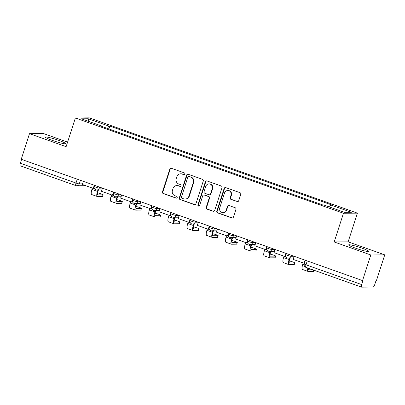 <?xml version="1.0" encoding="UTF-8"?>
<svg xmlns="http://www.w3.org/2000/svg" width="405" height="405" viewBox="0 0 405 405"><rect width="100%" height="100%" fill="white"/><g stroke="black" fill="none" stroke-linecap="round" stroke-linejoin="round"><path stroke-width="0.61" d="M184.791 174.039A0.931 0.891 -90.5 0 0 184.234 172.854L171.421 168.298A1.337 1.271 -90.5 0 0 169.806 169.133L162.461 191.874A1.337 1.271 -90.5 0 0 163.261 193.57L176.074 198.121A0.931 0.891 -90.5 0 0 177.203 197.539A0.931 0.891 -90.5 0 0 176.646 196.354L174.985 195.762A4.268 4.075 -90.5 0 1 172.434 190.35L173.046 188.457A4.268 4.075 -90.5 0 1 178.21 185.784L179.866 186.371A0.931 0.891 -90.5 0 0 181 185.789A0.931 0.891 -90.5 0 0 180.438 184.604L178.782 184.012A4.268 4.075 -90.5 0 1 176.226 178.6L176.838 176.707A4.268 4.075 -90.5 0 1 182.007 174.034L183.662 174.621A0.931 0.891 -90.5 0 0 184.791 174.039M361.908 248.123A10.601 1.043 17.9 0 0 348.649 244.888A10.601 1.043 17.9 0 0 355.565 248.174A10.601 1.043 17.9 0 0 368.823 251.409A10.601 1.043 17.9 0 0 361.908 248.123M58.69 140.348A10.601 1.043 17.9 0 0 45.431 137.113A10.601 1.043 17.9 0 0 52.346 140.398A10.601 1.043 17.9 0 0 65.605 143.633A10.601 1.043 17.9 0 0 58.69 140.348M237.102 201.574A1.337 1.271 -90.5 0 0 238.717 200.738L240.778 194.359A1.337 1.271 -90.5 0 0 239.978 192.669L225.747 187.611A1.337 1.271 -90.5 0 0 224.137 188.446L216.791 211.187A1.337 1.271 -90.5 0 0 217.586 212.878L231.817 217.936A1.337 1.271 -90.5 0 0 233.432 217.1L235.923 209.395A1.337 1.271 -90.5 0 0 235.123 207.704L229.033 205.537A1.337 1.271 -90.5 0 0 227.418 206.373L226.187 210.195A3.569 3.407 -90.5 0 1 222.988 212.615A3.569 3.407 -90.5 0 1 219.733 207.902L224.567 192.932A3.569 3.407 -90.5 0 1 227.767 190.507A3.569 3.407 -90.5 0 1 231.022 195.22L230.217 197.716A1.337 1.271 -90.5 0 0 231.012 199.412L237.507 201.574A1.337 1.271 -90.5 0 0 237.725 201.624M343.465 213.258L334.196 241.962L370.808 254.978L362.536 280.589L21.232 159.276L29.504 133.665L66.116 146.676L75.386 117.971L343.465 213.258L357.407 213.141L89.328 117.855L75.386 117.971M203.275 181.03A1.337 1.271 -90.5 0 0 202.475 179.339L188.244 174.277A1.337 1.271 -90.5 0 0 186.629 175.112L179.283 197.858A1.337 1.271 -90.5 0 0 180.083 199.549L194.314 204.606A1.337 1.271 -90.5 0 0 195.929 203.771L203.275 181.03M206.995 180.944L221.226 186.001A1.337 1.271 -90.5 0 1 222.026 187.692L214.68 210.438A1.337 1.271 -90.5 0 1 213.065 211.273L206.975 209.107A1.337 1.271 -90.5 0 1 206.175 207.416L209.157 198.192A1.337 1.271 -90.5 0 0 208.357 196.501L204.317 195.063A1.337 1.271 -90.5 0 0 202.702 195.898L199.604 205.502A0.931 0.891 -90.5 0 1 198.769 206.135A0.931 0.891 -90.5 0 1 197.913 204.9L205.381 181.779A1.337 1.271 -90.5 0 1 206.995 180.944M370.808 254.978L384.75 254.856L376.478 280.473L376.068 280.478L374.782 284.467A2.719 0.769 109.6 0 1 373.137 287.049L361.635 287.145A2.719 0.769 109.6 0 1 361.554 287.13L305.902 267.351A2.719 0.769 -70.4 0 1 305.998 264.794L361.655 284.578A2.719 0.769 109.6 0 0 361.554 287.13M67.584 142.125L43.446 133.544L29.504 133.665M384.75 254.856L348.138 241.846L357.407 213.141M362.536 280.589L362.941 280.589L361.655 284.578M20.331 165.832A2.719 0.769 -70.4 0 1 20.25 165.817A2.719 0.769 -70.4 0 1 20.346 163.266L76.003 183.045A2.719 0.268 17.9 0 0 79.274 183.91L82.509 183.885M21.592 159.408L20.346 163.266M102.04 126.497L102.04 126.152L81.4 118.817L88.229 118.756L108.869 126.097L107.396 128.405M329.462 206.985L330.753 204.96L331.71 204.955L109.826 126.087L108.869 126.097M330.753 204.96L351.393 212.296L344.569 212.357L323.924 205.021L322.972 205.026L101.088 126.163L102.04 126.152M334.196 241.962L348.138 241.846M108.904 128.937L109.826 126.087M88.229 118.756L88.867 121.47M184.159 174.646A0.931 0.891 -90.5 0 1 184.067 174.621L182.412 174.028A4.268 4.075 -90.5 0 0 181.07 173.806L180.665 173.806M176.869 185.556L177.274 185.551A4.268 4.075 -90.5 0 1 178.615 185.779L180.276 186.371A0.931 0.891 -90.5 0 0 180.367 186.396M171.204 168.242A1.337 1.271 -90.5 0 0 170.211 169.128L162.866 191.874A1.337 1.271 -90.5 0 0 163.666 193.565L176.479 198.121A0.931 0.891 -90.5 0 0 176.57 198.146M188.026 174.221A1.337 1.271 -90.5 0 0 187.039 175.112L179.693 197.853A1.337 1.271 -90.5 0 0 180.488 199.543L194.719 204.601A1.337 1.271 -90.5 0 0 194.937 204.657M188.998 176.519A0.931 0.891 -90.5 0 0 187.869 177.101L181.42 197.068A0.931 0.891 -90.5 0 0 181.982 198.253L183.728 198.87A4.268 4.075 -90.5 0 0 188.892 196.202L193.301 182.554A4.268 4.075 -90.5 0 0 190.75 177.142L189.408 176.514A0.931 0.891 -90.5 0 0 189.115 176.469L188.705 176.469M185.07 199.098L185.475 199.093A4.268 4.075 -90.5 0 0 189.302 196.197L188.892 196.202M189.408 176.514L191.155 177.137A4.268 4.075 -90.5 0 1 193.706 182.554L189.302 196.197M203.897 194.992L204.307 194.987A1.337 1.271 -90.5 0 1 204.727 195.058L208.767 196.496A1.337 1.271 -90.5 0 1 209.562 198.187L206.585 207.411A1.337 1.271 -90.5 0 0 207.38 209.101L213.47 211.268A1.337 1.271 -90.5 0 0 213.688 211.324M206.783 180.888A1.337 1.271 -90.5 0 0 205.791 181.774L198.323 204.895A0.931 0.891 -90.5 0 0 198.971 206.11M212.245 188.619A3.569 3.407 -90.5 0 0 208.99 183.905A3.569 3.407 -90.5 0 0 205.796 186.325L204.09 191.6A1.337 1.271 -90.5 0 0 204.889 193.296L208.929 194.729A1.337 1.271 -90.5 0 0 210.544 193.894L212.245 188.619L212.655 188.619A3.569 3.407 -90.5 0 0 209.4 183.9L208.99 183.905M209.35 194.8L209.755 194.795A1.337 1.271 -90.5 0 0 210.949 193.894L210.544 193.894M212.655 188.619L210.949 193.894M227.767 190.507L228.172 190.502A3.569 3.407 -90.5 0 1 231.427 195.22L230.622 197.716A1.337 1.271 -90.5 0 0 231.417 199.407L237.507 201.574M222.988 212.615L223.398 212.615A3.569 3.407 -90.5 0 0 226.592 210.19L226.187 210.195M228.82 205.482A1.337 1.271 -90.5 0 0 227.828 206.368L226.592 210.19M225.534 187.555A1.337 1.271 -90.5 0 0 224.542 188.441L217.196 211.182A1.337 1.271 -90.5 0 0 217.996 212.873L232.227 217.93A1.337 1.271 -90.5 0 0 232.44 217.986M98.43 189.98L97.975 191.398A3.67 1.038 109.6 0 0 97.843 194.845A3.67 1.038 109.6 0 0 97.949 194.866L103.012 194.82A3.058 0.299 17.9 0 0 103.153 194.78A3.058 0.299 17.9 0 0 100.916 193.747A3.058 0.299 17.9 0 0 97.605 192.861M103.153 194.78L102.617 196.45A3.058 0.299 -162.1 0 1 102.47 196.496L97.408 196.536A5.437 1.534 -70.4 0 1 97.251 196.511A5.437 1.534 -70.4 0 1 97.448 191.403L97.904 189.985M94.097 187.378L93.778 188.371L93.246 188.376L82.316 184.493L83.329 181.349M93.246 188.376L94.264 185.237M97.251 196.511L91.722 194.547A5.437 1.534 -70.4 0 1 91.92 189.439L92.36 188.062M117.597 196.795L117.141 198.212A3.67 1.038 109.6 0 0 117.01 201.66A3.67 1.038 109.6 0 0 117.116 201.675L122.178 201.634A3.058 0.299 17.9 0 0 122.32 201.589A3.058 0.299 17.9 0 0 120.082 200.561A3.058 0.299 17.9 0 0 116.772 199.675M122.32 201.589L121.783 203.264A3.058 0.299 -162.1 0 1 121.637 203.305L116.574 203.35A5.437 1.534 -70.4 0 1 116.417 203.325A5.437 1.534 -70.4 0 1 116.615 198.217L117.07 196.8M113.263 194.192L112.944 195.185L112.413 195.19L101.478 191.302L102.495 188.163M112.413 195.19L113.43 192.051M116.417 203.325L110.889 201.361A5.437 1.534 -70.4 0 1 111.081 196.248L111.527 194.876M136.763 203.609L136.308 205.021A3.67 1.038 109.6 0 0 136.176 208.474A3.67 1.038 109.6 0 0 136.282 208.489L141.34 208.448A3.058 0.299 17.9 0 0 141.487 208.403A3.058 0.299 17.9 0 0 139.249 207.37A3.058 0.299 17.9 0 0 135.938 206.484M141.487 208.403L140.945 210.079A3.058 0.299 -162.1 0 1 140.803 210.119L135.741 210.16A5.437 1.534 -70.4 0 1 135.584 210.134A5.437 1.534 -70.4 0 1 135.776 205.026L136.237 203.614M132.43 201.007L132.111 201.999L131.579 202.004L120.644 198.116L121.662 194.972M131.579 202.004L132.597 198.86M135.584 210.134L130.056 208.17A5.437 1.534 -70.4 0 1 130.248 203.062L130.694 201.685M155.93 210.418L155.474 211.835A3.67 1.038 109.6 0 0 155.343 215.283A3.67 1.038 109.6 0 0 155.449 215.303L160.507 215.257A3.058 0.299 17.9 0 0 160.653 215.217A3.058 0.299 17.9 0 0 158.416 214.184A3.058 0.299 17.9 0 0 155.1 213.298M160.653 215.217L160.112 216.888A3.058 0.299 -162.1 0 1 159.97 216.933L154.907 216.974A5.437 1.534 -70.4 0 1 154.75 216.948A5.437 1.534 -70.4 0 1 154.943 211.84L155.404 210.423M151.597 207.816L151.278 208.808L150.746 208.813L139.811 204.93L140.829 201.786M150.746 208.813L151.764 205.674M154.75 216.948L149.222 214.984A5.437 1.534 -70.4 0 1 149.415 209.876L149.86 208.499M175.097 217.232L174.641 218.649A3.67 1.038 109.6 0 0 174.509 222.097A3.67 1.038 109.6 0 0 174.616 222.112L179.673 222.072A3.058 0.299 17.9 0 0 179.82 222.026A3.058 0.299 17.9 0 0 177.582 220.993A3.058 0.299 17.9 0 0 174.266 220.112M179.82 222.026L179.278 223.702A3.058 0.299 -162.1 0 1 179.137 223.742L174.074 223.788A5.437 1.534 -70.4 0 1 173.917 223.762A5.437 1.534 -70.4 0 1 174.109 218.649L174.57 217.237M170.763 214.63L170.439 215.622L169.913 215.627L158.978 211.739L159.995 208.6M169.913 215.627L170.93 212.488M173.917 223.762L168.389 221.798A5.437 1.534 -70.4 0 1 168.581 216.685L169.027 215.313M194.263 224.046L193.808 225.458A3.67 1.038 109.6 0 0 193.676 228.906A3.67 1.038 109.6 0 0 193.782 228.926L198.84 228.886A3.058 0.299 17.9 0 0 198.987 228.84A3.058 0.299 17.9 0 0 196.749 227.807A3.058 0.299 17.9 0 0 193.433 226.921M198.987 228.84L198.445 230.516A3.058 0.299 -162.1 0 1 198.298 230.556L193.241 230.597A5.437 1.534 -70.4 0 1 193.084 230.572A5.437 1.534 -70.4 0 1 193.276 225.464L193.732 224.051M189.93 221.444L189.606 222.436L189.079 222.441L178.144 218.553L179.162 215.409M189.079 222.441L190.092 219.297M193.084 230.572L187.555 228.607A5.437 1.534 -70.4 0 1 187.748 223.499L188.193 222.122M213.43 230.855L212.969 232.273A3.67 1.038 109.6 0 0 212.838 235.72A3.67 1.038 109.6 0 0 212.949 235.74L218.006 235.695A3.058 0.299 17.9 0 0 218.153 235.654A3.058 0.299 17.9 0 0 215.916 234.622A3.058 0.299 17.9 0 0 212.6 233.736M218.153 235.654L217.612 237.325A3.058 0.299 -162.1 0 1 217.465 237.37L212.407 237.411A5.437 1.534 -70.4 0 1 212.25 237.386A5.437 1.534 -70.4 0 1 212.443 232.278L212.898 230.86M209.096 228.253L208.772 229.245L208.246 229.25L197.311 225.367L198.323 222.223M208.246 229.25L209.258 226.111M212.25 237.386L206.717 235.421A5.437 1.534 -70.4 0 1 206.915 230.313L207.36 228.936M232.597 237.669L232.136 239.087A3.67 1.038 109.6 0 0 232.004 242.534A3.67 1.038 109.6 0 0 232.111 242.549L237.173 242.509A3.058 0.299 17.9 0 0 237.32 242.463A3.058 0.299 17.9 0 0 235.082 241.431A3.058 0.299 17.9 0 0 231.766 240.55M237.32 242.463L236.778 244.139A3.058 0.299 -162.1 0 1 236.631 244.18L231.574 244.225A5.437 1.534 -70.4 0 1 231.412 244.2A5.437 1.534 -70.4 0 1 231.609 239.087L232.065 237.674M228.263 235.067L227.939 236.059L227.413 236.064L216.478 232.176L217.49 229.038M227.413 236.064L228.425 232.921M231.412 244.2L225.884 242.236A5.437 1.534 -70.4 0 1 226.081 237.122L226.527 235.75M251.763 244.483L251.302 245.896A3.67 1.038 109.6 0 0 251.171 249.343A3.67 1.038 109.6 0 0 251.277 249.364L256.34 249.318A3.058 0.299 17.9 0 0 256.486 249.277A3.058 0.299 17.9 0 0 254.249 248.245A3.058 0.299 17.9 0 0 250.933 247.359M256.486 249.277L255.945 250.953A3.058 0.299 -162.1 0 1 255.798 250.994L250.741 251.034A5.437 1.534 -70.4 0 1 250.579 251.009A5.437 1.534 -70.4 0 1 250.776 245.901L251.232 244.488M247.425 241.881L247.106 242.873L246.579 242.878L235.644 238.99L236.657 235.847M246.579 242.878L247.592 239.735M250.579 251.009L245.05 249.045A5.437 1.534 -70.4 0 1 245.248 243.937L245.693 242.56M270.93 251.292L270.469 252.71A3.67 1.038 109.6 0 0 270.337 256.157A3.67 1.038 109.6 0 0 270.444 256.178L275.506 256.132A3.058 0.299 17.9 0 0 275.653 256.092A3.058 0.299 17.9 0 0 273.416 255.059A3.058 0.299 17.9 0 0 270.1 254.173M275.653 256.092L275.111 257.762A3.058 0.299 -162.1 0 1 274.965 257.808L269.907 257.848A5.437 1.534 -70.4 0 1 269.745 257.823A5.437 1.534 -70.4 0 1 269.943 252.715L270.398 251.297M266.591 248.69L266.272 249.682L265.746 249.688L254.811 245.805L255.823 242.661M265.746 249.688L266.758 246.549M269.745 257.823L264.217 255.859A5.437 1.534 -70.4 0 1 264.414 250.751L264.855 249.374M290.091 258.106L289.636 259.524A3.67 1.038 109.6 0 0 289.504 262.972A3.67 1.038 109.6 0 0 289.61 262.987L294.673 262.946A3.058 0.299 17.9 0 0 294.82 262.901A3.058 0.299 17.9 0 0 292.577 261.868A3.058 0.299 17.9 0 0 289.266 260.987M294.82 262.901L294.278 264.576A3.058 0.299 -162.1 0 1 294.131 264.617L289.069 264.662A5.437 1.534 -70.4 0 1 288.912 264.637A5.437 1.534 -70.4 0 1 289.109 259.524L289.565 258.112M285.758 255.504L285.439 256.497L284.912 256.502L273.977 252.614L274.99 249.475M284.912 256.502L285.925 253.358M288.912 264.637L283.384 262.668A5.437 1.534 -70.4 0 1 283.581 257.56L284.021 256.188M313.834 270.17L313.445 271.391A3.058 0.299 -162.1 0 1 313.298 271.431L308.235 271.471A5.437 1.534 -70.4 0 1 308.078 271.446A5.437 1.534 -70.4 0 1 307.815 268.029M304.428 263.311L293.144 259.428L294.157 256.284M304.074 263.316L305.092 260.172M308.078 271.446L302.55 269.482A5.437 1.534 -70.4 0 1 302.748 264.374L303.188 262.997M308.367 268.226A3.67 1.038 109.6 0 0 308.671 269.781A3.67 1.038 109.6 0 0 308.777 269.801L312.7 269.765M80.433 180.321L79.274 183.91A2.719 2.592 -90.5 0 1 75.983 185.611A2.719 0.769 -70.4 0 1 75.907 185.601A2.719 0.769 -70.4 0 1 76.003 183.045L77.249 179.187M291.261 255.256L290.932 256.274L294.05 256.249M272.094 248.442L271.765 249.465L274.884 249.434M252.928 241.633L252.598 242.651L255.717 242.625M233.761 234.819L233.432 235.837L236.555 235.811M214.599 228.01L214.27 229.027L217.389 228.997M195.433 221.196L195.104 222.213L198.222 222.188M176.266 214.382L175.937 215.399L179.056 215.374M157.099 207.573L156.77 208.59L159.889 208.56M137.933 200.758L137.604 201.776L140.722 201.751M118.766 193.944L118.437 194.962L121.556 194.937M99.6 187.135L99.271 188.153L102.389 188.123M94.578 185.348L94.228 186.442A2.719 0.268 17.9 0 0 96.36 187.409A2.719 0.268 17.9 0 0 99.271 188.153A2.719 2.592 89.5 0 1 95.98 189.854M113.744 192.162L113.395 193.256A2.719 0.268 17.9 0 0 115.526 194.223A2.719 0.268 17.9 0 0 118.437 194.962A2.719 2.592 89.5 0 1 115.147 196.663M132.911 198.971L132.562 200.065A2.719 0.268 17.9 0 0 134.693 201.037A2.719 0.268 17.9 0 0 137.604 201.776A2.719 2.592 89.5 0 1 134.313 203.477M152.077 205.786L151.723 206.879A2.719 0.268 17.9 0 0 153.859 207.846A2.719 0.268 17.9 0 0 156.77 208.59A2.719 2.592 89.5 0 1 153.48 210.291M171.244 212.6L170.89 213.693A2.719 0.268 17.9 0 0 173.026 214.66A2.719 0.268 17.9 0 0 175.937 215.399A2.719 2.592 89.5 0 1 172.646 217.1M190.411 219.409L190.056 220.502A2.719 0.268 17.9 0 0 192.193 221.469A2.719 0.268 17.9 0 0 195.104 222.213A2.719 2.592 89.5 0 1 191.813 223.914M209.577 226.223L209.223 227.316A2.719 0.268 17.9 0 0 211.359 228.283A2.719 0.268 17.9 0 0 214.27 229.027A2.719 2.592 89.5 0 1 210.98 230.728M228.744 233.037L228.39 234.131A2.719 0.268 17.9 0 0 230.526 235.097A2.719 0.268 17.9 0 0 233.432 235.837A2.719 2.592 89.5 0 1 230.146 237.538M247.911 239.846L247.556 240.94A2.719 0.268 17.9 0 0 249.693 241.906A2.719 0.268 17.9 0 0 252.598 242.651A2.719 2.592 89.5 0 1 249.313 244.352M267.077 246.66L266.723 247.754A2.719 0.268 17.9 0 0 268.859 248.721A2.719 0.268 17.9 0 0 271.765 249.465A2.719 2.592 89.5 0 1 268.48 251.166M286.244 253.474L285.889 254.568A2.719 0.268 17.9 0 0 288.026 255.535A2.719 0.268 17.9 0 0 290.932 256.274A2.719 2.592 89.5 0 1 287.646 257.975M307.243 260.936L305.998 264.794A2.719 0.268 17.9 0 1 304.226 263.954A2.719 2.719 0 0 0 305.902 267.351A2.719 0.769 -70.4 0 0 305.977 267.361M182.412 174.028L182.007 174.034M180.276 186.371L179.866 186.371M178.615 185.779L178.21 185.784M176.479 198.121L176.074 198.121M163.666 193.565L163.261 193.57M162.866 191.874L162.461 191.874M170.211 169.128L169.806 169.133M184.067 174.621L183.662 174.621M194.719 204.601L194.314 204.606M180.488 199.543L180.083 199.549M179.693 197.853L179.283 197.858M187.039 175.112L186.629 175.112M193.706 182.554L193.301 182.554M191.155 177.137L190.75 177.142M213.47 211.268L213.065 211.273M207.38 209.101L206.975 209.107M206.585 207.411L206.175 207.416M209.562 198.187L209.157 198.192M208.767 196.496L208.357 196.501M204.727 195.058L204.317 195.063M198.323 204.895L197.913 204.9M205.791 181.774L205.381 181.779M231.417 199.407L231.012 199.412M230.622 197.716L230.217 197.716M231.427 195.22L231.022 195.22M227.828 206.368L227.418 206.373M232.227 217.93L231.817 217.936M217.996 212.873L217.586 212.878M217.196 211.182L216.791 211.187M224.542 188.441L224.137 188.446M102.47 196.496L103.012 194.82M91.92 189.439L97.448 191.403M121.637 203.305L122.178 201.634M111.081 196.248L116.615 198.217M140.803 210.119L141.34 208.448M130.248 203.062L135.776 205.026M159.97 216.933L160.507 215.257M149.415 209.876L154.943 211.84M179.137 223.742L179.673 222.072M168.581 216.685L174.109 218.649M198.298 230.556L198.84 228.886M187.748 223.499L193.276 225.464M217.465 237.37L218.006 235.695M206.915 230.313L212.443 232.278M236.631 244.18L237.173 242.509M226.081 237.122L231.609 239.087M255.798 250.994L256.34 249.318M245.248 243.937L250.776 245.901M274.965 257.808L275.506 256.132M264.414 250.751L269.943 252.715M294.131 264.617L294.673 262.946M283.581 257.56L289.109 259.524M313.298 271.431L313.718 270.13M302.748 264.374L304.094 264.85M94.228 186.442A2.719 2.719 0 0 0 96.835 189.996L101.918 189.955M113.395 193.256A2.719 2.719 0 0 0 116.002 196.81L121.08 196.764M132.562 200.065A2.719 2.719 0 0 0 135.169 203.619L140.246 203.578M151.723 206.879A2.719 2.719 0 0 0 154.335 210.433L159.413 210.392M170.89 213.693A2.719 2.719 0 0 0 173.502 217.247L178.58 217.202M190.056 220.502A2.719 2.719 0 0 0 192.669 224.056L197.746 224.016M209.223 227.316A2.719 2.719 0 0 0 211.835 230.87L216.913 230.83M228.39 234.131A2.719 2.719 0 0 0 231.002 237.684L236.08 237.639M247.556 240.94A2.719 2.719 0 0 0 250.168 244.493L255.246 244.453M266.723 247.754A2.719 2.719 0 0 0 269.33 251.308L274.413 251.267M285.889 254.568A2.719 2.719 0 0 0 288.497 258.122L293.579 258.076M305.41 260.283L304.226 263.954M85.668 185.682L76.839 185.758A2.719 2.719 0 0 1 75.907 185.601L20.25 165.817"/></g></svg>
